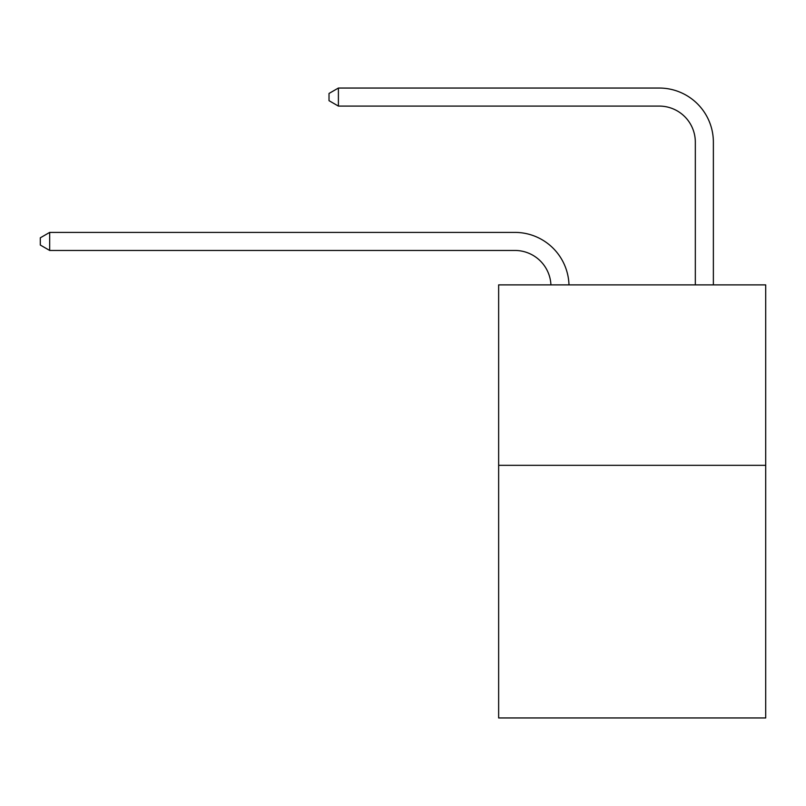 <?xml version="1.0" encoding="UTF-8"?>
<svg xmlns="http://www.w3.org/2000/svg" width="806" height="806" viewBox="0 0 806 806"><rect width="100%" height="100%" fill="white"/><g stroke="black" fill="none" stroke-linecap="round" stroke-linejoin="round"><path stroke-width="1.21" d="M765.7 465.324L765.7 717.955L498.642 717.955L498.642 284.881L765.7 284.881L765.7 465.324L498.642 465.324M514.873 250.454A36.089 36.089 0 0 1 550.931 284.881A36.089 36.089 0 0 0 514.873 250.454A36.089 36.089 0 0 1 550.931 284.881A36.089 36.089 0 0 0 514.873 250.454A36.089 36.089 0 0 1 550.931 284.881A36.089 36.089 0 0 0 514.873 250.454A36.089 36.089 0 0 1 550.931 284.881A36.089 36.089 0 0 0 514.873 250.454A36.089 36.089 0 0 1 550.931 284.881A36.089 36.089 0 0 0 514.873 250.454A36.089 36.089 0 0 1 550.931 284.881A36.089 36.089 0 0 0 514.873 250.454A36.089 36.089 0 0 1 550.931 284.881A36.089 36.089 0 0 0 514.873 250.454A36.089 36.089 0 0 1 550.931 284.881A36.089 36.089 0 0 0 514.873 250.454A36.089 36.089 0 0 1 550.931 284.881A36.089 36.089 0 0 0 514.873 250.454A36.089 36.089 0 0 1 550.931 284.881A36.089 36.089 0 0 0 514.873 250.454A36.089 36.089 0 0 1 550.931 284.881A36.089 36.089 0 0 0 514.873 250.454A36.089 36.089 0 0 1 550.931 284.881A36.089 36.089 0 0 0 514.873 250.454A36.089 36.089 0 0 1 550.931 284.881A36.089 36.089 0 0 0 514.873 250.454A36.089 36.089 0 0 1 550.931 284.881A36.089 36.089 0 0 0 514.873 250.454A36.089 36.089 0 0 1 550.931 284.881A36.089 36.089 0 0 0 514.873 250.454L49.68 250.454L40.3 245.034L40.3 237.82L49.68 232.4L514.873 232.4A54.133 54.133 0 0 1 568.986 284.881M695.326 284.881L695.326 142.178A36.089 36.089 0 0 0 659.237 106.09L338.399 106.09L329.019 100.679L329.019 93.456L338.399 88.045L659.237 88.045A54.133 54.133 0 0 1 713.37 142.178L713.37 284.881M49.68 250.454L49.68 232.4L514.873 232.4M695.326 142.178A36.089 36.089 0 0 0 659.237 106.09A36.089 36.089 0 0 1 695.326 142.178A36.089 36.089 0 0 0 659.237 106.09A36.089 36.089 0 0 1 695.326 142.178A36.089 36.089 0 0 0 659.237 106.09A36.089 36.089 0 0 1 695.326 142.178A36.089 36.089 0 0 0 659.237 106.09A36.089 36.089 0 0 1 695.326 142.178A36.089 36.089 0 0 0 659.237 106.09A36.089 36.089 0 0 1 695.326 142.178A36.089 36.089 0 0 0 659.237 106.09A36.089 36.089 0 0 1 695.326 142.178A36.089 36.089 0 0 0 659.237 106.09A36.089 36.089 0 0 1 695.326 142.178A36.089 36.089 0 0 0 659.237 106.09A36.089 36.089 0 0 1 695.326 142.178A36.089 36.089 0 0 0 659.237 106.09A36.089 36.089 0 0 1 695.326 142.178A36.089 36.089 0 0 0 659.237 106.09A36.089 36.089 0 0 1 695.326 142.178A36.089 36.089 0 0 0 659.237 106.09A36.089 36.089 0 0 1 695.326 142.178A36.089 36.089 0 0 0 659.237 106.09A36.089 36.089 0 0 1 695.326 142.178A36.089 36.089 0 0 0 659.237 106.09A36.089 36.089 0 0 1 695.326 142.178A36.089 36.089 0 0 0 659.237 106.09A36.089 36.089 0 0 1 695.326 142.178A36.089 36.089 0 0 0 659.237 106.09M338.399 106.09L338.399 88.045L659.237 88.045"/></g></svg>
